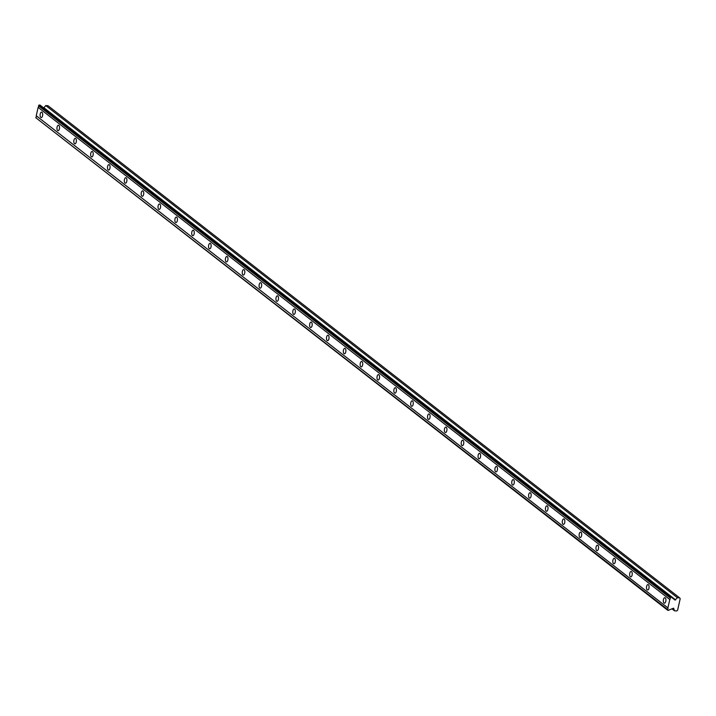 <?xml version="1.0" encoding="UTF-8"?>
<svg xmlns="http://www.w3.org/2000/svg" width="716" height="716" viewBox="0 0 716 716"><rect width="100%" height="100%" fill="white"/><g stroke="black" fill="none" stroke-linecap="round" stroke-linejoin="round"><path stroke-width="1.07" d="M670.668 597.18L671.742 597.26L40.087 105.118L39.013 105.037L670.668 597.18L670.149 597.914A1.235 1.038 -52.1 0 1 669.791 599.516L667.903 607.884A1.235 1.038 -52.1 0 1 667.545 609.477L667.724 610.274L668.789 610.354A1.235 1.038 -52.1 0 1 669.925 609.683L673.613 608.179L674.472 610.793L676.701 610.963L677.596 610.247L680.2 598.701L679.654 597.869L677.417 597.699L675.009 600.062L672.539 598.075A1.235 1.038 -52.1 0 1 671.742 597.26M671.796 597.502L672.539 598.075M677.417 597.699L45.761 105.556L43.739 107.964M45.761 105.556L47.999 105.726L679.654 597.869M671.877 608.761L674.472 610.793M667.455 609.871L35.8 117.728L667.724 610.274M35.8 117.728L667.545 609.477M667.903 607.884L36.248 115.741A1.235 1.038 -52.1 0 1 35.89 117.334M647.21 589.868A2.73 1.28 94.4 0 1 646.557 586.789A2.73 1.28 94.4 0 1 647.998 584.569A2.73 1.28 94.4 0 1 649.072 587.389A2.73 1.28 94.4 0 1 647.577 590.02A2.73 1.28 94.4 0 1 647.21 589.868M630.366 576.738A2.73 1.28 94.4 0 1 629.713 573.668A2.73 1.28 94.4 0 1 631.154 571.449A2.73 1.28 94.4 0 1 632.228 574.268A2.73 1.28 94.4 0 1 630.733 576.89A2.73 1.28 94.4 0 1 630.366 576.738M613.523 563.617A2.73 1.28 94.4 0 1 612.869 560.538A2.73 1.28 94.4 0 1 614.31 558.328A2.73 1.28 94.4 0 1 615.375 561.147A2.73 1.28 94.4 0 1 613.889 563.769A2.73 1.28 94.4 0 1 613.523 563.617M596.679 550.497A2.73 1.28 94.4 0 1 596.025 547.418A2.73 1.28 94.4 0 1 597.466 545.198A2.73 1.28 94.4 0 1 598.531 548.017A2.73 1.28 94.4 0 1 597.046 550.649A2.73 1.28 94.4 0 1 596.679 550.497M579.835 537.367A2.73 1.28 94.4 0 1 579.181 534.297A2.73 1.28 94.4 0 1 580.622 532.077A2.73 1.28 94.4 0 1 581.687 534.897A2.73 1.28 94.4 0 1 580.202 537.519A2.73 1.28 94.4 0 1 579.835 537.367M562.991 524.246A2.73 1.28 94.4 0 1 562.337 521.167A2.73 1.28 94.4 0 1 563.778 518.957A2.73 1.28 94.4 0 1 564.843 521.776A2.73 1.28 94.4 0 1 563.358 524.398A2.73 1.28 94.4 0 1 562.991 524.246M546.147 511.126A2.73 1.28 94.4 0 1 545.494 508.047A2.73 1.28 94.4 0 1 546.935 505.827A2.73 1.28 94.4 0 1 548 508.646A2.73 1.28 94.4 0 1 546.514 511.278A2.73 1.28 94.4 0 1 546.147 511.126M529.303 497.996A2.73 1.28 94.4 0 1 528.65 494.917A2.73 1.28 94.4 0 1 530.091 492.706A2.73 1.28 94.4 0 1 531.156 495.526A2.73 1.28 94.4 0 1 529.67 498.148A2.73 1.28 94.4 0 1 529.303 497.996M512.459 484.875A2.73 1.28 94.4 0 1 511.806 481.796A2.73 1.28 94.4 0 1 513.247 479.577A2.73 1.28 94.4 0 1 514.312 482.405A2.73 1.28 94.4 0 1 512.826 485.027A2.73 1.28 94.4 0 1 512.459 484.875M495.615 471.755A2.73 1.28 94.4 0 1 494.962 468.676A2.73 1.28 94.4 0 1 496.403 466.456A2.73 1.28 94.4 0 1 497.468 469.275A2.73 1.28 94.4 0 1 495.982 471.907A2.73 1.28 94.4 0 1 495.615 471.755M478.771 458.625A2.73 1.28 94.4 0 1 478.118 455.546A2.73 1.28 94.4 0 1 479.559 453.335A2.73 1.28 94.4 0 1 480.624 456.155A2.73 1.28 94.4 0 1 479.138 458.777A2.73 1.28 94.4 0 1 478.771 458.625M461.927 445.504A2.73 1.28 94.4 0 1 461.274 442.425A2.73 1.28 94.4 0 1 462.715 440.206A2.73 1.28 94.4 0 1 463.78 443.034A2.73 1.28 94.4 0 1 462.294 445.656A2.73 1.28 94.4 0 1 461.927 445.504M445.084 432.383A2.73 1.28 94.4 0 1 444.43 429.305A2.73 1.28 94.4 0 1 445.871 427.085A2.73 1.28 94.4 0 1 446.936 429.904A2.73 1.28 94.4 0 1 445.45 432.536A2.73 1.28 94.4 0 1 445.084 432.383M428.24 419.254A2.73 1.28 94.4 0 1 427.586 416.175A2.73 1.28 94.4 0 1 429.027 413.964A2.73 1.28 94.4 0 1 430.092 416.784A2.73 1.28 94.4 0 1 428.607 419.406A2.73 1.28 94.4 0 1 428.24 419.254M411.396 406.133A2.73 1.28 94.4 0 1 410.742 403.054A2.73 1.28 94.4 0 1 412.183 400.835A2.73 1.28 94.4 0 1 413.248 403.663A2.73 1.28 94.4 0 1 411.763 406.285A2.73 1.28 94.4 0 1 411.396 406.133M394.552 393.012A2.73 1.28 94.4 0 1 393.898 389.934A2.73 1.28 94.4 0 1 395.339 387.714A2.73 1.28 94.4 0 1 396.404 390.533A2.73 1.28 94.4 0 1 394.919 393.156A2.73 1.28 94.4 0 1 394.552 393.012M377.708 379.883A2.73 1.28 94.4 0 1 377.055 376.804A2.73 1.28 94.4 0 1 378.495 374.593A2.73 1.28 94.4 0 1 379.561 377.413A2.73 1.28 94.4 0 1 378.075 380.035A2.73 1.28 94.4 0 1 377.708 379.883M360.864 366.762A2.73 1.28 94.4 0 1 360.211 363.683A2.73 1.28 94.4 0 1 361.652 361.464A2.73 1.28 94.4 0 1 362.717 364.292A2.73 1.28 94.4 0 1 361.231 366.914A2.73 1.28 94.4 0 1 360.864 366.762M344.02 353.632A2.73 1.28 94.4 0 1 343.367 350.563A2.73 1.28 94.4 0 1 344.808 348.343A2.73 1.28 94.4 0 1 345.873 351.162A2.73 1.28 94.4 0 1 344.387 353.785A2.73 1.28 94.4 0 1 344.02 353.632M327.176 340.512A2.73 1.28 94.4 0 1 326.523 337.433A2.73 1.28 94.4 0 1 327.964 335.222A2.73 1.28 94.4 0 1 329.029 338.041A2.73 1.28 94.4 0 1 327.543 340.664A2.73 1.28 94.4 0 1 327.176 340.512M310.332 327.391A2.73 1.28 94.4 0 1 309.679 324.312A2.73 1.28 94.4 0 1 311.12 322.093A2.73 1.28 94.4 0 1 312.185 324.921A2.73 1.28 94.4 0 1 310.699 327.543A2.73 1.28 94.4 0 1 310.332 327.391M293.488 314.261A2.73 1.28 94.4 0 1 292.835 311.192A2.73 1.28 94.4 0 1 294.276 308.972A2.73 1.28 94.4 0 1 295.341 311.791A2.73 1.28 94.4 0 1 293.855 314.413A2.73 1.28 94.4 0 1 293.488 314.261M276.636 301.141A2.73 1.28 94.4 0 1 275.991 298.062A2.73 1.28 94.4 0 1 277.432 295.851A2.73 1.28 94.4 0 1 278.497 298.67A2.73 1.28 94.4 0 1 277.011 301.293A2.73 1.28 94.4 0 1 276.636 301.141M259.792 288.02A2.73 1.28 94.4 0 1 259.147 284.941A2.73 1.28 94.4 0 1 260.588 282.722A2.73 1.28 94.4 0 1 261.653 285.541A2.73 1.28 94.4 0 1 260.168 288.172A2.73 1.28 94.4 0 1 259.792 288.02M242.948 274.89A2.73 1.28 94.4 0 1 242.303 271.82A2.73 1.28 94.4 0 1 243.744 269.601A2.73 1.28 94.4 0 1 244.809 272.42A2.73 1.28 94.4 0 1 243.324 275.042A2.73 1.28 94.4 0 1 242.948 274.89M226.104 261.77A2.73 1.28 94.4 0 1 225.451 258.691A2.73 1.28 94.4 0 1 226.9 256.48A2.73 1.28 94.4 0 1 227.965 259.299A2.73 1.28 94.4 0 1 226.48 261.922A2.73 1.28 94.4 0 1 226.104 261.77M209.26 248.649A2.73 1.28 94.4 0 1 208.607 245.57A2.73 1.28 94.4 0 1 210.056 243.35A2.73 1.28 94.4 0 1 211.122 246.17A2.73 1.28 94.4 0 1 209.636 248.801A2.73 1.28 94.4 0 1 209.26 248.649M192.416 235.519A2.73 1.28 94.4 0 1 191.763 232.449A2.73 1.28 94.4 0 1 193.204 230.23A2.73 1.28 94.4 0 1 194.278 233.049A2.73 1.28 94.4 0 1 192.792 235.671A2.73 1.28 94.4 0 1 192.416 235.519M175.572 222.399A2.73 1.28 94.4 0 1 174.919 219.32A2.73 1.28 94.4 0 1 176.36 217.109A2.73 1.28 94.4 0 1 177.434 219.928A2.73 1.28 94.4 0 1 175.948 222.551A2.73 1.28 94.4 0 1 175.572 222.399M158.728 209.278A2.73 1.28 94.4 0 1 158.075 206.199A2.73 1.28 94.4 0 1 159.516 203.979A2.73 1.28 94.4 0 1 160.59 206.799A2.73 1.28 94.4 0 1 159.104 209.43A2.73 1.28 94.4 0 1 158.728 209.278M141.884 196.148A2.73 1.28 94.4 0 1 141.231 193.078A2.73 1.28 94.4 0 1 142.672 190.859A2.73 1.28 94.4 0 1 143.746 193.678A2.73 1.28 94.4 0 1 142.26 196.3A2.73 1.28 94.4 0 1 141.884 196.148M125.04 183.028A2.73 1.28 94.4 0 1 124.387 179.949A2.73 1.28 94.4 0 1 125.828 177.738A2.73 1.28 94.4 0 1 126.902 180.557A2.73 1.28 94.4 0 1 125.416 183.18A2.73 1.28 94.4 0 1 125.04 183.028M108.197 169.907A2.73 1.28 94.4 0 1 107.543 166.828A2.73 1.28 94.4 0 1 108.984 164.608A2.73 1.28 94.4 0 1 110.058 167.428A2.73 1.28 94.4 0 1 108.572 170.059A2.73 1.28 94.4 0 1 108.197 169.907M91.353 156.777A2.73 1.28 94.4 0 1 90.699 153.707A2.73 1.28 94.4 0 1 92.14 151.488A2.73 1.28 94.4 0 1 93.214 154.307A2.73 1.28 94.4 0 1 91.729 156.929A2.73 1.28 94.4 0 1 91.353 156.777M74.509 143.656A2.73 1.28 94.4 0 1 73.855 140.578A2.73 1.28 94.4 0 1 75.296 138.358A2.73 1.28 94.4 0 1 76.37 141.186A2.73 1.28 94.4 0 1 74.885 143.809A2.73 1.28 94.4 0 1 74.509 143.656M57.665 130.536A2.73 1.28 94.4 0 1 57.012 127.457A2.73 1.28 94.4 0 1 58.452 125.237A2.73 1.28 94.4 0 1 59.526 128.057A2.73 1.28 94.4 0 1 58.032 130.688A2.73 1.28 94.4 0 1 57.665 130.536M40.821 117.406A2.73 1.28 94.4 0 1 40.168 114.327A2.73 1.28 94.4 0 1 41.609 112.117A2.73 1.28 94.4 0 1 42.683 114.936A2.73 1.28 94.4 0 1 41.188 117.558A2.73 1.28 94.4 0 1 40.821 117.406M664.054 602.988A2.73 1.28 94.4 0 1 663.401 599.91A2.73 1.28 94.4 0 1 664.842 597.699A2.73 1.28 94.4 0 1 665.916 600.518A2.73 1.28 94.4 0 1 664.421 603.14A2.73 1.28 94.4 0 1 664.054 602.988M36.248 115.741L38.136 107.373L669.791 599.516M670.149 597.914L38.494 105.771A1.235 1.038 -52.1 0 1 38.136 107.373M38.494 105.771L670.239 597.529M43.98 107.785L675.635 599.927"/></g></svg>
